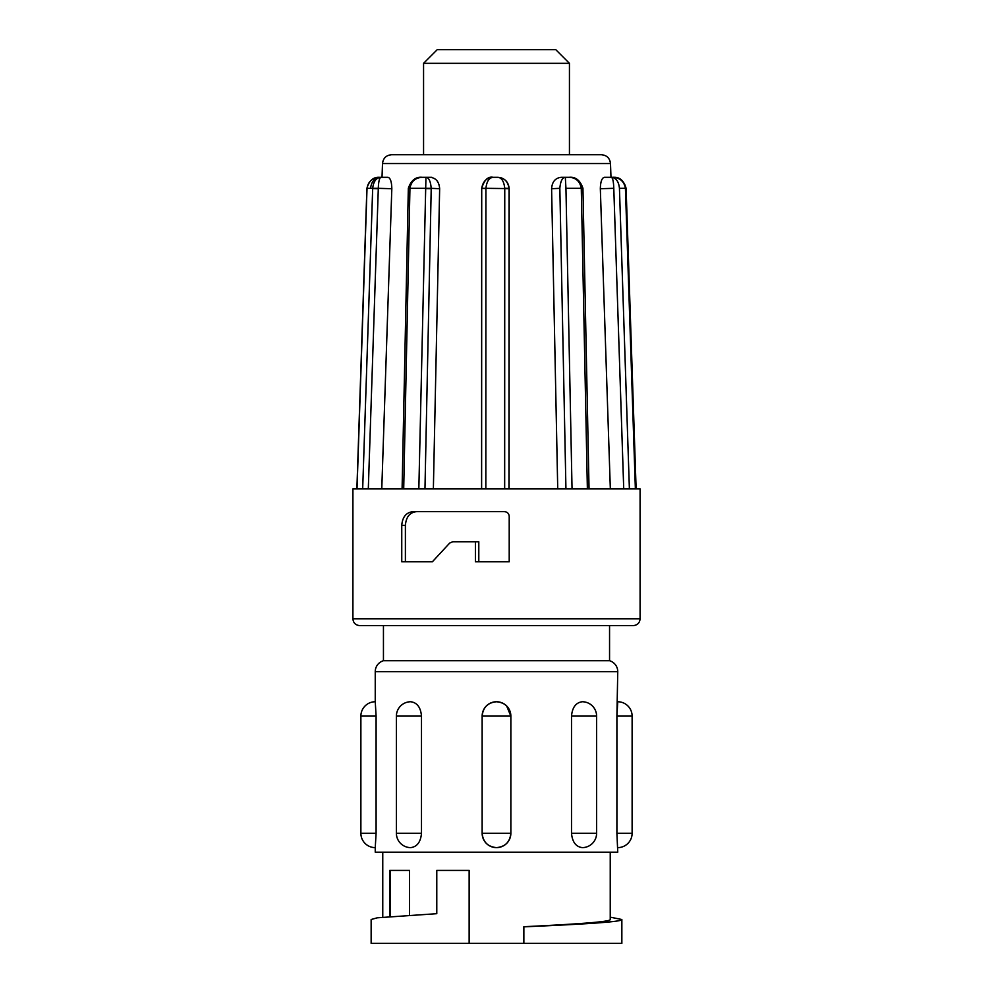 <?xml version="1.0" encoding="UTF-8"?>
<svg xmlns="http://www.w3.org/2000/svg" width="993" height="993" viewBox="0 0 993 993"><rect width="100%" height="100%" fill="white"/><g stroke="black" fill="none" stroke-linecap="round" stroke-linejoin="round"><path stroke-width="1.49" d="M569.436 63.329L423.564 63.329L423.564 154.722L569.436 154.722L569.436 63.329L555.757 49.65L437.243 49.65L423.564 63.329M416.638 511.656C409.873 512.289 406.112 516.844 405.392 525.334L401.755 525.334L401.755 561.802L432.365 561.802L449.668 543.084L452.734 541.744L478.8 541.744L478.8 561.802M401.755 525.334C402.475 516.881 406.274 512.326 413.15 511.656L504.283 511.656C507.187 511.854 508.826 513.369 509.21 516.211L509.21 561.802L475.411 561.802L475.411 541.744M493.211 177.325L493.161 177.325C486.756 177.586 482.933 181.26 481.717 188.322L485.925 188.322L485.838 488.866L352.912 488.866L352.912 618.788L640.088 618.788C639.728 622.896 637.444 625.18 633.261 625.615L359.739 625.615C355.556 625.18 353.272 622.896 352.912 618.788M485.925 188.558L481.717 188.322C484.274 179.907 488.084 176.245 493.161 177.325L497.778 177.325C504.692 177.995 508.49 181.793 509.186 188.72L509.049 188.322C507.833 181.26 504.059 177.586 497.716 177.325C501.589 177.598 503.935 181.26 504.754 188.322L509.049 188.322M509.086 488.866L509.186 188.72M551.599 188.72C552.12 181.806 555.298 178.008 561.107 177.325L565.315 177.325C562.274 177.586 560.462 181.26 559.841 188.322L551.599 188.72L557.731 488.866M600.331 188.72C600.504 181.806 601.832 178.008 604.315 177.325L611.179 177.325C612.681 177.586 613.55 181.26 613.786 188.322L600.331 188.72L610.335 488.866M604.315 177.325L612.619 177.325C619.806 177.598 624.076 181.26 625.416 188.322L625.565 188.285C625.553 180.49 616.094 176.729 612.619 177.325L615.052 177.524M391.614 154.722L601.386 154.722C606.773 155.218 609.814 158.16 610.496 163.522L382.504 163.522C383.186 158.16 386.227 155.218 391.614 154.722M383.447 660.717L609.553 660.717L609.553 625.615L383.447 625.615L383.447 660.717A11.395 11.395 0 0 0 375.242 671.665L375.242 701.753A14.361 14.361 0 0 0 360.881 716.102L360.881 833.264A14.361 14.361 0 0 0 375.242 847.625L376.099 833.264L376.099 716.102L375.242 701.753M609.553 660.717A11.395 11.395 0 0 1 617.758 671.665L616.901 716.102L616.901 833.264L617.758 852.18L375.242 852.18L375.242 847.625M571.509 833.264C572.303 841.977 575.878 846.768 582.246 847.625A14.361 14.361 0 0 0 596.607 833.264L571.509 833.264L571.509 716.102C572.303 707.388 575.878 702.597 582.246 701.753A14.361 14.361 0 0 1 596.607 716.102L571.509 716.102M421.491 716.102C420.697 707.388 417.122 702.597 410.754 701.753A14.361 14.361 0 0 0 396.393 716.102L396.393 833.264A14.361 14.361 0 0 0 410.754 847.625C417.122 846.768 420.697 841.99 421.491 833.264L421.491 716.102L396.393 716.102M506.641 705.949L510.836 716.102L482.139 716.102L482.139 833.264C483.008 841.977 487.786 846.768 496.5 847.625C505.214 846.768 509.992 841.99 510.836 833.264L482.139 833.264A14.361 14.361 0 0 0 496.5 847.625A14.361 14.361 0 0 0 510.861 833.264L510.861 716.102C509.992 707.388 505.214 702.597 496.5 701.753C487.786 702.597 483.008 707.388 482.164 716.102L482.313 716.102M632.119 716.102L616.901 716.102L617.758 701.753A14.361 14.361 0 0 1 632.119 716.102L632.119 833.264A14.361 14.361 0 0 1 617.758 847.625M382.764 852.18L382.764 917.16M409.513 915.136L409.513 870.414L389.802 870.414L389.802 916.514M469.143 943.35L371.146 943.35L371.146 919.506L377.278 917.805L436.783 913.684L436.783 870.414L469.143 870.414L469.143 943.35L523.857 943.35L523.857 926.841C580.011 924.371 622.785 921.963 621.854 919.506L621.854 943.35L523.857 943.35M610.236 852.18L610.236 919.506C611.03 921.926 573.619 924.284 523.857 926.717M610.236 917.16L621.854 919.506M405.392 525.334L405.392 561.802M366.901 188.298L366.901 188.298C369.222 180.478 373.505 176.816 379.76 177.325C372.462 177.735 368.217 181.396 367.025 188.322L378.296 188.322C378.556 181.26 379.5 177.586 381.126 177.325C376.335 177.598 373.529 181.26 372.685 188.322L362.681 488.866M426.58 177.325L422.248 177.325C415.273 177.735 411.152 181.396 409.948 188.322L409.215 188.72M409.228 188.322L431.198 188.322C430.614 181.26 428.864 177.586 425.947 177.325L418.835 488.866M497.778 177.325L493.161 177.325C489.102 177.735 486.682 181.396 485.925 188.322L504.754 188.558L504.667 488.866L485.838 488.866M589.048 488.866L582.941 188.26C580.173 180.279 575.53 176.63 569.026 177.325L565.315 177.325L565.948 188.322L582.097 188.322M565.315 177.325L569.026 177.325C575.853 177.598 579.937 181.26 581.277 188.322L587.372 488.866L504.667 488.866M611.179 177.325L612.619 177.325L611.179 177.325C615.958 177.735 618.713 181.396 619.446 188.322L625.416 188.322L635.371 488.866L587.372 488.866M625.565 188.26L626.099 188.298C623.778 180.478 619.495 176.816 613.24 177.325L613.389 177.325M565.551 177.809L566.246 177.462M380.133 177.325L388.027 177.325C390.398 177.995 391.664 181.793 391.825 188.72L378.296 188.322M379.76 177.325L388.027 177.325M431.893 177.325L430.254 177.325C435.989 177.995 439.117 181.793 439.651 188.72L431.198 188.322M613.24 177.325L611.874 177.325L613.24 177.325M623.728 488.866L613.786 188.322M569.026 177.325L564.818 177.325M565.936 488.866L559.841 188.322M402.091 488.866L408.334 188.26C411.164 180.254 415.819 176.605 422.286 177.325L430.254 177.325M381.126 177.325L382.02 177.325L382.504 163.522M370.526 188.322L370.538 188.322C371.556 181.26 374.833 177.586 380.381 177.325L381.821 177.325M368.304 488.866L378.296 188.72L372.685 188.558M381.771 488.866L391.825 188.72M424.967 488.866L431.21 188.72L425.078 188.558M433.37 488.866L439.651 188.72M481.704 188.72L481.617 488.866L481.717 188.322M508.962 488.866L509.061 188.72L504.754 188.558M582.109 188.72L581.277 188.558M635.52 488.866L625.429 188.558M567.922 188.322L573.855 188.322M640.088 618.788L640.088 488.866L635.371 488.866M617.758 671.665L375.242 671.665M376.099 833.264L360.881 833.264M376.099 716.102L360.881 716.102M510.836 716.102L510.861 716.102A14.361 14.361 0 0 0 496.5 701.753A14.361 14.361 0 0 0 482.139 716.102M421.491 833.264L396.393 833.264M390.286 870.414L390.286 916.477M632.119 833.264L616.901 833.264M367.013 188.558L357.021 488.866M409.935 188.558L403.704 488.866M565.948 188.558L572.042 488.866M619.446 188.558L629.388 488.866M610.496 163.522L610.98 177.325M596.607 716.102L596.607 833.264M422.286 177.325L425.947 177.325M356.884 488.866L366.889 188.571M636.116 488.866L626.099 188.298"/></g></svg>
